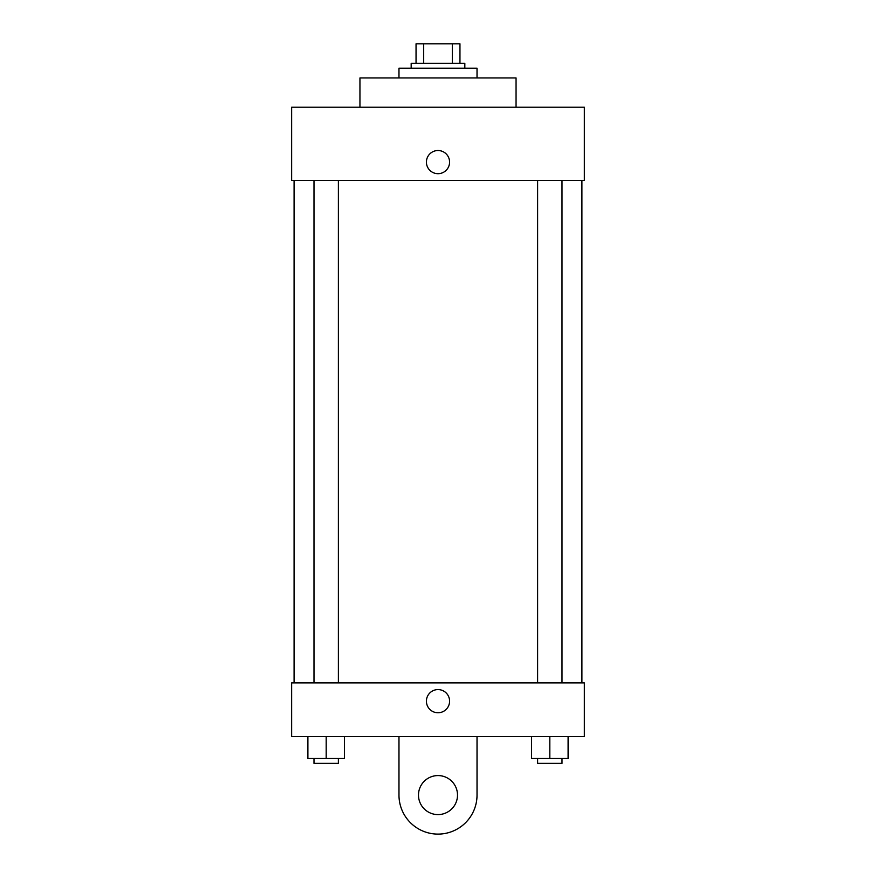 <?xml version="1.0" encoding="UTF-8"?>
<svg xmlns="http://www.w3.org/2000/svg" width="876" height="876" viewBox="0 0 876 876"><rect width="100%" height="100%" fill="white"/><g stroke="black" fill="none" stroke-linecap="round" stroke-linejoin="round"><path stroke-width="1.31" d="M423.688 63.313L423.688 43.8L416.045 43.8L416.045 63.313L416.045 43.8M423.688 43.8L459.955 43.8L459.955 63.313M452.312 63.313L452.312 43.8M411.173 68.197L411.173 63.313L464.827 63.313L464.827 68.197M477.026 77.953L477.026 68.197L398.974 68.197L398.974 77.953M516.052 107.222L516.052 77.953L359.948 77.953L359.948 107.222M291.642 107.222L584.358 107.222L584.358 180.401L291.642 180.401L291.642 107.222M426.415 162.104A11.585 11.585 0 0 1 443.793 152.074A11.585 11.585 0 0 1 443.793 172.134A11.585 11.585 0 0 1 426.415 162.104M294.084 682.875L294.084 180.401M537.623 180.401L537.623 682.875M313.991 682.875L313.991 180.401M291.642 682.875L584.358 682.875L584.358 736.541L291.642 736.541L291.642 682.875L584.358 682.875M531.524 736.541L531.524 758.496L568.108 758.496L568.108 736.541L568.108 758.496M549.81 758.496L549.81 736.541M562.009 758.496L562.009 763.368L537.623 763.368L537.623 758.496M307.892 736.541L307.892 758.496L344.476 758.496L344.476 736.541L344.476 758.496M326.19 758.496L326.19 736.541M338.377 758.496L338.377 763.368L313.991 763.368L313.991 758.496M426.415 701.172A11.585 11.585 0 0 1 443.793 691.131A11.585 11.585 0 0 1 443.793 711.202A11.585 11.585 0 0 1 426.415 701.172M477.026 736.541L477.026 795.08A39.026 39.026 0 0 1 438 834.105A39.026 39.026 0 0 1 398.974 795.08L398.974 736.541M438 814.592A19.513 19.513 0 0 1 421.104 785.323A19.513 19.513 0 0 1 454.896 785.323A19.513 19.513 0 0 1 438 814.592M581.916 682.875L581.916 180.401M562.009 180.401L562.009 682.875M338.377 682.875L338.377 180.401"/></g></svg>
